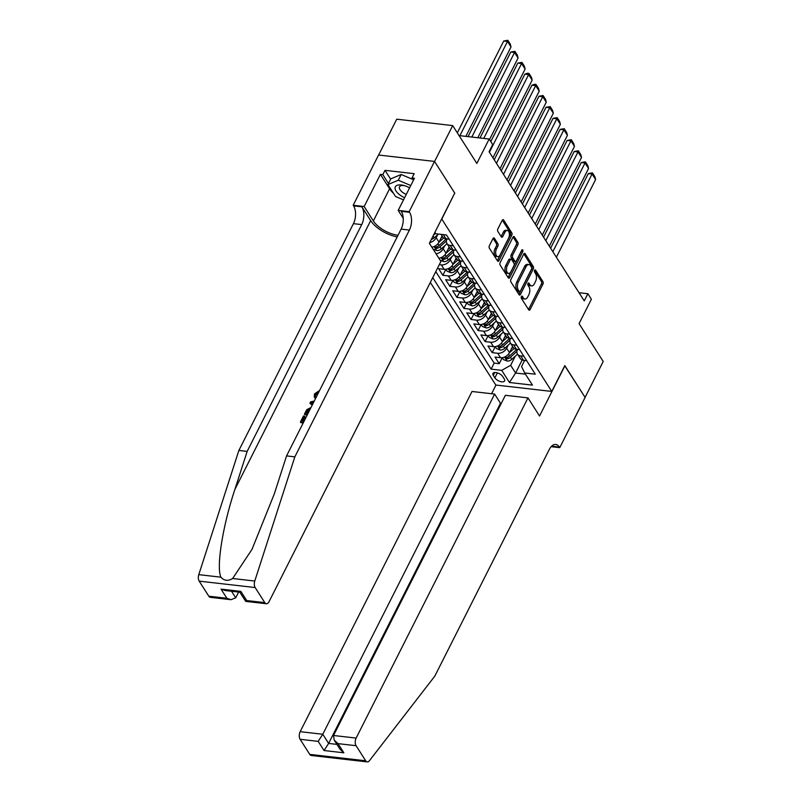 <?xml version="1.0" encoding="UTF-8"?>
<svg xmlns="http://www.w3.org/2000/svg" width="802" height="802" viewBox="0 0 802 802"><rect width="100%" height="100%" fill="white"/><g stroke="black" fill="none" stroke-linecap="round" stroke-linejoin="round"><path stroke-width="1.2" d="M521.38 296.57A1.253 0.682 96.5 0 0 521.36 298.314L528.718 309.833A1.784 0.982 96.5 0 0 529.22 310.204A1.784 0.982 96.5 0 0 530.122 309.512L542.924 284.149A1.784 0.982 96.5 0 0 542.944 281.652L535.596 270.134A1.253 0.682 96.5 0 0 535.245 269.873A1.253 0.682 96.5 0 0 534.613 270.364A1.253 0.682 96.5 0 0 534.603 272.109L535.556 273.592A5.714 3.128 96.5 0 1 535.485 281.572L534.423 283.687A5.714 3.128 96.5 0 1 531.556 285.893A5.714 3.128 96.5 0 1 529.932 284.73L528.979 283.236A1.253 0.682 96.5 0 0 528.618 282.986A1.253 0.682 96.5 0 0 527.997 283.467A1.253 0.682 96.5 0 0 527.977 285.211L528.929 286.705A5.714 3.128 96.5 0 1 528.869 294.675L527.806 296.79A5.714 3.128 96.5 0 1 524.939 299.006A5.714 3.128 96.5 0 1 523.305 297.833L522.363 296.339A1.253 0.682 96.5 0 0 522.002 296.088A1.253 0.682 96.5 0 0 521.38 296.57M494.393 238.244A1.784 0.982 96.5 0 0 493.882 237.883A1.784 0.982 96.5 0 0 492.989 238.575L489.39 245.693A1.784 0.982 96.5 0 0 489.37 248.179L497.541 260.981A1.784 0.982 96.5 0 0 498.052 261.342A1.784 0.982 96.5 0 0 498.944 260.65L511.756 235.297A1.784 0.982 96.5 0 0 511.776 232.801L503.606 219.999A1.784 0.982 96.5 0 0 503.105 219.638A1.784 0.982 96.5 0 0 502.202 220.329L497.862 228.921A1.784 0.982 96.5 0 0 497.841 231.417L501.34 236.891A1.784 0.982 96.5 0 0 501.851 237.262A1.784 0.982 96.5 0 0 502.744 236.57L504.899 232.309A4.782 2.617 96.5 0 1 507.295 230.455A4.782 2.617 96.5 0 1 509.3 233.242A4.782 2.617 96.5 0 1 508.598 238.104L500.167 254.805A4.782 2.617 96.5 0 1 497.771 256.65A4.782 2.617 96.5 0 1 495.766 253.873A4.782 2.617 96.5 0 1 496.458 249.001L497.872 246.214A1.784 0.982 96.5 0 0 497.892 243.728L494.393 238.244L493.31 238.124M454.664 193.222L441.792 219.086L551.766 391.436L564.819 365.602L585.079 397.371L603.214 361.481L579.064 323.637L591.395 299.236L587.866 293.712L584.237 300.89L489.07 151.738L492.699 144.56L489.17 139.037L459.075 135.588M454.844 193.242L434.574 161.483L452.699 125.593L476.839 163.438L489.17 139.037M510.914 279.417A1.784 0.982 96.5 0 0 510.894 281.913L519.064 294.705A1.784 0.982 96.5 0 0 519.566 295.076A1.784 0.982 96.5 0 0 520.468 294.384L533.28 269.021A1.784 0.982 96.5 0 0 533.3 266.525L525.13 253.733A1.784 0.982 96.5 0 0 524.618 253.362A1.784 0.982 96.5 0 0 523.726 254.054L510.914 279.417M508.298 277.843L500.137 265.041A1.784 0.982 96.5 0 1 500.157 262.555L512.969 237.191A1.784 0.982 96.5 0 1 513.861 236.5A1.784 0.982 96.5 0 1 514.373 236.871L517.861 242.344A1.784 0.982 96.5 0 1 517.841 244.841L512.648 255.126A1.784 0.982 96.5 0 0 512.628 257.612L514.944 261.252A1.784 0.982 96.5 0 0 515.455 261.612A1.784 0.982 96.5 0 0 516.348 260.921L521.761 250.214A1.253 0.682 96.5 0 1 522.383 249.733A1.253 0.682 96.5 0 1 522.914 250.465A1.253 0.682 96.5 0 1 522.734 251.738L509.701 277.522A1.784 0.982 96.5 0 1 508.809 278.204A1.784 0.982 96.5 0 1 508.298 277.843M378.624 155.027L396.729 119.187L452.699 125.593M451.807 256.76L450.253 259.828A7.278 5.053 147.5 0 1 441.3 264.881L444.128 269.302L438.604 268.67L442.834 275.297L445.862 269.302M458.854 267.808L457.31 270.886A7.278 5.053 147.5 0 1 448.358 275.928L451.175 280.349L445.651 279.718L449.882 286.344L452.909 280.349M465.902 278.855L464.358 281.933A7.278 5.053 147.5 0 1 455.406 286.976L458.223 291.397L452.699 290.765L456.929 297.392L459.967 291.397L461.18 293.311L464.909 294.755A4.822 3.348 -32.5 0 0 469.481 293.071L475.215 287.858M472.959 289.913L471.406 292.981A7.278 5.053 147.5 0 1 462.453 298.023L465.27 302.444L459.757 301.813L463.977 308.449L467.015 302.444M480.007 300.961L478.453 304.028A7.278 5.053 147.5 0 1 469.501 309.081L472.328 313.492L466.804 312.86L471.035 319.497L474.062 313.492M487.055 312.008L485.501 315.076A7.278 5.053 147.5 0 1 476.548 320.128L479.375 324.539L473.852 323.908L478.082 330.544L481.11 324.539M494.102 323.056L492.558 326.123A7.278 5.053 147.5 0 1 483.606 331.176L486.423 335.597L480.899 334.965L485.13 341.592L488.157 335.587L489.38 337.502L493.11 338.955A4.822 3.348 -32.5 0 0 497.681 337.261L503.405 332.058M501.15 334.103L499.606 337.171A7.278 5.053 147.5 0 1 490.654 342.223L493.471 346.644L487.947 346.013L492.177 352.639L497.701 353.271A7.278 5.053 -32.5 0 0 506.653 348.218L508.207 345.151M495.215 346.644L492.177 352.639M431.817 247.176A7.278 5.053 -32.5 0 0 438.975 242.154L442.102 235.968M429.712 242.625A7.278 5.053 147.5 0 0 436.158 237.733L437.712 234.665M438.864 258.224A7.278 5.053 -32.5 0 0 446.022 253.201L449.15 247.016M436.047 253.803A7.278 5.053 147.5 0 0 443.205 248.78L444.759 245.713M444.128 269.302A7.278 5.053 -32.5 0 0 453.08 264.249L456.198 258.064M451.175 280.349A7.278 5.053 -32.5 0 0 460.127 275.297L463.245 269.111M458.223 291.397A7.278 5.053 -32.5 0 0 467.175 286.354L470.303 280.169M465.27 302.444A7.278 5.053 -32.5 0 0 474.223 297.402L477.35 291.216M472.328 313.492A7.278 5.053 -32.5 0 0 481.27 308.449L484.398 302.264M479.375 324.539A7.278 5.053 -32.5 0 0 488.328 319.497L491.446 313.311M486.423 335.597A7.278 5.053 -32.5 0 0 495.375 330.544L498.503 324.359M493.471 346.644A7.278 5.053 -32.5 0 0 502.423 341.592L505.551 335.406M504.237 378.935L502.694 376.499A5.644 2.637 -153.2 0 0 497.471 372.91A5.644 2.637 -153.2 0 0 492.969 373.421A5.644 2.637 -153.2 0 0 493.31 375.426L494.864 377.862A5.644 2.637 -153.2 0 0 500.077 381.461A5.644 2.637 -153.2 0 0 504.588 380.94A5.644 2.637 -153.2 0 0 504.237 378.935M430.323 282.424L495.796 385.03L551.766 391.436M432.739 277.632L491.115 369.141L501.711 370.344L510.653 365.301L515.255 356.198M434.925 232.289L435.877 233.763L446.463 234.976L535.285 374.193L524.698 372.98L532.458 385.13L509.46 382.504L501.711 370.344M447.085 238.916L447.045 238.986A7.278 5.053 147.5 0 0 446.965 243.587L449.782 248.008A7.278 5.053 -32.5 0 0 453.02 249.833L456.178 250.194M454.132 249.963L454.102 250.034A7.278 5.053 147.5 0 0 454.012 254.635L456.829 259.056A7.278 5.053 -32.5 0 0 460.067 260.881L463.225 261.241M461.18 261.011L461.15 261.081A7.278 5.053 147.5 0 0 461.06 265.683L463.887 270.104A7.278 5.053 -32.5 0 0 467.115 271.928L470.273 272.289M468.228 272.058L468.198 272.129A7.278 5.053 147.5 0 0 468.107 276.74L470.934 281.151A7.278 5.053 -32.5 0 0 474.172 282.986L477.32 283.347M475.285 283.106L475.245 283.176A7.278 5.053 147.5 0 0 475.165 287.788L477.982 292.199A7.278 5.053 -32.5 0 0 481.22 294.033L484.368 294.394M482.333 294.154L482.293 294.224A7.278 5.053 147.5 0 0 482.213 298.835L485.03 303.256A7.278 5.053 -32.5 0 0 488.268 305.081L491.425 305.442M489.38 305.201L489.35 305.271A7.278 5.053 147.5 0 0 489.26 309.883L492.077 314.304A7.278 5.053 -32.5 0 0 495.315 316.128L498.473 316.489M496.428 316.259L496.398 316.319A7.278 5.053 147.5 0 0 496.308 320.93L499.135 325.351A7.278 5.053 -32.5 0 0 502.363 327.176L505.521 327.537M503.476 327.306L503.445 327.366A7.278 5.053 147.5 0 0 503.365 331.978L506.182 336.399A7.278 5.053 -32.5 0 0 509.42 338.223L512.568 338.584M510.533 338.354L510.493 338.424A7.278 5.053 147.5 0 0 510.413 343.025L513.23 347.446A7.278 5.053 -32.5 0 0 516.468 349.271L519.616 349.632M435.777 271.607L494.162 363.105L499.235 363.687L495.004 357.06L500.518 357.692A7.278 5.053 -32.5 0 0 509.47 352.639L512.598 346.454M517.581 349.401L517.541 349.471A7.278 5.053 -32.5 0 0 517.46 354.073A7.278 5.053 -32.5 0 0 520.698 355.898L523.846 356.258M517.46 354.073L520.277 358.494A7.278 5.053 -32.5 0 0 523.516 360.319L526.673 360.679M441.08 234.364L442.734 236.961A7.278 5.053 -32.5 0 0 445.972 238.785L449.12 239.146M453.351 245.773L450.203 245.412A7.278 5.053 147.5 0 1 446.965 243.587M460.398 256.83L457.25 256.47A7.278 5.053 147.5 0 1 454.012 254.635M467.456 267.878L464.298 267.517A7.278 5.053 147.5 0 1 461.06 265.683M474.503 278.926L471.345 278.565A7.278 5.053 147.5 0 1 468.107 276.74M481.551 289.973L478.393 289.612A7.278 5.053 147.5 0 1 475.165 287.788M488.598 301.021L485.451 300.66A7.278 5.053 147.5 0 1 482.213 298.835M495.656 312.068L492.498 311.707A7.278 5.053 147.5 0 1 489.26 309.883M502.704 323.116L499.546 322.755A7.278 5.053 147.5 0 1 496.308 320.93M509.751 334.163L506.593 333.802A7.278 5.053 147.5 0 1 503.365 331.978M516.799 345.211L513.651 344.85A7.278 5.053 147.5 0 1 510.413 343.025M490.654 342.223L485.13 341.592M483.606 331.176L478.082 330.544M476.548 320.128L471.035 319.497M469.501 309.081L463.977 308.449M462.453 298.023L456.929 297.392M455.406 286.976L449.882 286.344M448.358 275.928L442.834 275.297M441.3 264.881L439.295 264.65M510.653 365.301L515.596 373.03L525.45 374.163M522.172 359.998L515.596 373.03L509.46 382.504M524.628 360.449L521.551 366.544L524.698 372.98M587.866 293.712L579.014 292.7M502.263 357.692L499.235 363.687M494.162 363.105L491.115 369.141M521.27 296.83L521.801 297.662A5.714 3.128 96.5 0 0 523.425 298.825L524.939 299.006M531.556 285.893L530.042 285.723A5.714 3.128 96.5 0 1 528.418 284.56L527.886 283.728M528.508 309.512A1.784 0.982 96.5 0 0 528.608 309.341L541.42 283.978A1.784 0.982 96.5 0 0 541.44 281.482L534.503 270.625M518.854 294.384A1.784 0.982 96.5 0 0 518.954 294.214L531.766 268.85A1.784 0.982 96.5 0 0 531.786 266.354L523.826 253.883M519.295 291.537A1.253 0.682 96.5 0 0 519.656 291.798A1.253 0.682 96.5 0 0 520.277 291.316L531.525 269.051A1.253 0.682 96.5 0 0 531.536 267.307L530.533 265.733A5.714 3.128 96.5 0 0 528.909 264.56A5.714 3.128 96.5 0 0 526.042 266.775L518.353 281.993A5.714 3.128 96.5 0 0 518.293 289.973L519.295 291.537L517.781 291.367A1.253 0.682 96.5 0 0 518.142 291.627L519.656 291.798M528.909 264.56L527.395 264.389A5.714 3.128 96.5 0 0 524.528 266.595L526.042 266.775M517.781 291.367L516.779 289.793A5.714 3.128 96.5 0 1 516.839 281.813L524.528 266.595M513.059 237.021L516.348 242.174L517.861 242.344M515.455 261.612L513.942 261.442A1.784 0.982 96.5 0 1 513.43 261.071L511.115 257.442A1.784 0.982 96.5 0 1 511.135 254.946L516.328 244.66A1.784 0.982 96.5 0 0 516.348 242.174M508.097 277.522A1.784 0.982 96.5 0 0 508.187 277.342L521.22 251.557A1.253 0.682 96.5 0 0 521.41 250.916M507.255 265.793A4.782 2.617 96.5 0 0 506.563 270.665A4.782 2.617 96.5 0 0 508.568 273.442A4.782 2.617 96.5 0 0 510.964 271.597L513.932 265.713A1.784 0.982 96.5 0 0 513.952 263.216L511.636 259.587A1.784 0.982 96.5 0 0 511.125 259.226A1.784 0.982 96.5 0 0 510.232 259.908L507.255 265.793L505.741 265.622A4.782 2.617 96.5 0 0 505.049 270.485A4.782 2.617 96.5 0 0 507.054 273.271L508.568 273.442M511.125 259.226L509.611 259.046A1.784 0.982 96.5 0 0 508.719 259.738L510.232 259.908M505.741 265.622L508.719 259.738M497.771 256.65L496.258 256.48A4.782 2.617 96.5 0 1 494.253 253.693A4.782 2.617 96.5 0 1 494.954 248.831L496.358 246.044A1.784 0.982 96.5 0 0 496.378 243.547L493.09 238.405M507.295 230.455L505.781 230.284A4.782 2.617 96.5 0 0 503.385 232.129L504.899 232.309M501.13 236.57A1.784 0.982 96.5 0 0 501.23 236.389L503.385 232.129M497.33 260.65A1.784 0.982 96.5 0 0 497.43 260.48L510.242 235.116A1.784 0.982 96.5 0 0 510.262 232.63L502.303 220.159M502.242 357.662L503.476 359.597L507.215 361.05A4.822 3.348 -32.5 0 0 511.776 359.356L517.511 354.153M552.849 251.698L592.087 174.024L595.615 179.548L556.377 257.221M509.39 352.8L514.182 348.449M588.307 173.593L592.427 172.851L592.087 174.024L588.307 173.593L550.623 248.199M511.496 348.639L513.079 347.206M516.879 349.321L509.591 355.928A4.822 3.348 147.5 0 1 506.252 357.582C505.25 358.123 505.531 358.564 507.095 358.905A4.822 3.348 -32.5 0 0 510.433 357.261L516.929 351.366M506.252 357.582L505.621 357.903M592.427 172.851L594.894 176.721L595.615 179.548M409.581 187.868A11.829 5.534 -153.2 0 0 403.967 185.503A11.829 5.534 -153.2 0 0 395.085 187.598A11.829 5.534 -153.2 0 0 404.619 197.683M404.769 185.743A8.1 3.789 -153.2 0 0 399.516 186.816A8.1 3.789 -153.2 0 0 399.346 187.337A8.1 3.789 -153.2 0 0 406.273 194.405M403.516 199.868L395.546 196.51L387.937 184.58L390.845 178.836L401.18 174.495L412.96 179.468M387.937 184.58L398.283 180.229L410.764 185.513M401.18 174.495L398.283 180.229M501.31 403.336L500.478 403.236L494.623 394.073L472.007 391.486L300.169 731.675L322.785 734.261L328.63 743.434L336.93 744.386M494.623 394.073L322.785 734.261L318.183 741.369L300.108 739.294L309.732 754.381L365.702 760.787A5.464 2.987 96.5 0 0 367.256 761.9A5.464 2.987 96.5 0 0 369.411 760.727L434.784 676.166L549.34 449.371A12.742 6.977 -83.5 0 1 555.726 444.448A12.742 6.977 -83.5 0 1 559.355 447.055L559.736 447.656L585.119 397.421L564.738 365.742M564.919 365.772L539.546 416.007L527.977 397.892L356.138 738.081A5.464 2.987 96.5 0 0 356.078 745.7L365.702 760.787M559.736 447.656L551.124 446.674M495.967 385.05L491.596 393.722M527.977 397.892L505.37 395.296L333.522 735.494L356.138 738.081M367.256 761.9L311.286 755.494A5.464 2.987 -83.5 0 1 309.732 754.381M300.108 739.294A5.464 2.987 -83.5 0 1 300.169 731.675M500.478 403.236L328.63 743.434L324.038 750.532L318.183 741.369M356.078 745.7L338.003 743.634L334.203 740.106L333.522 735.494M338.003 743.634L343.847 752.807L340.048 749.279L334.203 740.106M302.775 421.03L304.93 416.749L304.519 416.098L302.063 420.95L304.098 421.19M303.487 422.403L300.399 422.042L300.72 422.544A23.699 11.088 -153.2 0 0 303.136 423.085M307.497 414.454L304.419 414.093L304.73 414.594A23.699 11.088 -153.2 0 0 307.156 415.135M315.717 398.183L314.284 397.11L314.444 393.993L318.765 390.975L318.424 392.228L315.467 394.173L315.878 394.815L317.221 393.481M208.811 596.217L226.886 598.282L230.986 599.696L210.365 597.33A5.464 2.987 -83.5 0 1 208.811 596.217L199.187 581.139A5.464 2.987 -83.5 0 1 198.786 574.643L238.876 450.443L247.156 451.396L361.712 224.6A12.742 6.977 96.5 0 0 361.852 206.816L370.674 220.62A23.699 11.088 -153.2 0 0 397.18 236.911M247.156 451.396L234.866 489.471C222.715 525.831 216.129 567.245 220.921 577.179C224.169 580.828 228.069 581.27 232.63 578.513L251.998 549.38L274.274 493.982L286.565 455.897L401.12 229.101A12.742 6.977 96.5 0 0 401.261 211.327L409.541 212.269L409.16 211.668L434.534 161.423L454.734 193.081L429.361 243.317L440.92 261.442L269.071 601.63A5.464 2.987 96.5 0 1 266.334 603.736A5.464 2.987 96.5 0 1 264.78 602.623L255.156 587.545L199.187 581.139M312.399 404.759L309.903 403.246L312.209 405.13M238.876 450.443L353.431 223.648A12.742 6.977 96.5 0 0 353.572 205.863L353.191 205.262L378.564 155.017L434.534 161.423M286.565 455.897L294.845 456.849L409.401 230.054A12.742 6.977 96.5 0 0 409.541 212.269M232.63 578.513L254.765 581.049L294.845 456.849M393.511 193.312A20.471 9.574 26.8 0 1 389.592 188.781L380.399 174.365L382.815 174.635L388.479 183.508M413.441 180.219L412.017 177.974L414.193 173.673L384.99 170.335L382.815 174.635M412.017 177.974L414.433 178.255L398.193 210.405L409.16 211.668M353.191 205.262L364.158 206.515L373.351 220.931A20.471 9.574 -153.2 0 0 398.013 235.277M380.399 174.365L364.158 206.515M238.625 592.066L235.718 597.811L230.986 599.696M403.236 218.304L398.193 210.405M254.765 581.049A5.464 2.987 96.5 0 0 255.156 587.545M384.99 170.335L390.654 179.207M226.886 598.282L221.041 589.119L225.131 590.523L239.868 592.207L240.851 591.385L246.705 600.558L245.723 601.38L239.828 592.207M315.467 394.173L315.356 396.228L316.339 396.95M318.765 390.975L319.096 391.496M309.903 403.246L310.595 401.872L314.264 401.07M313.692 402.193L311.296 402.674L312.97 403.627M304.419 414.093L306.805 409.642L311.006 407.516M310.384 408.729L307.868 409.852L306.083 413L308.108 413.23M307.868 409.852L308.299 410.534L307.377 411.917L306.965 411.256M306.785 413.08L307.377 411.917M300.399 422.042L303.467 415.977L304.519 416.098M495.195 346.614L496.428 348.549L500.157 350.003A4.822 3.348 -32.5 0 0 504.729 348.309L510.463 343.106M545.801 240.65L585.039 162.976L588.568 168.5L549.33 246.174M502.343 341.752L507.135 337.401M581.26 162.545L585.38 161.803L585.039 162.976L581.26 162.545L543.576 237.151M504.448 337.592L506.022 336.158M509.821 338.274L502.543 344.88A4.822 3.348 147.5 0 1 499.205 346.534C498.192 347.076 498.483 347.517 500.047 347.857A4.822 3.348 -32.5 0 0 503.385 346.213L509.882 340.309M499.205 346.534L498.573 346.845M585.38 161.803L587.846 165.673L588.568 168.5M538.754 229.603L577.991 151.929L581.52 157.453L542.282 235.126M495.295 330.705L500.087 326.344M574.212 151.498L578.332 150.756L577.991 151.929L574.212 151.498L536.518 226.104M497.4 326.544L498.974 325.111M502.774 327.226L495.496 333.832A4.822 3.348 147.5 0 1 492.147 335.487C491.145 336.028 491.425 336.469 492.999 336.81A4.822 3.348 -32.5 0 0 496.338 335.166L502.834 329.261M492.147 335.487L491.526 335.797M578.332 150.756L580.798 154.626L581.52 157.453M481.1 324.519L482.333 326.454L486.062 327.908A4.822 3.348 -32.5 0 0 490.623 326.213L496.358 321.011M531.706 218.555L570.944 140.881L574.463 146.405L535.225 224.079M488.248 319.647L493.04 315.296M567.154 140.44L571.275 139.708L570.944 140.881L567.154 140.44L529.47 215.056M490.343 315.497L491.927 314.053M495.726 316.178L488.438 322.785A4.822 3.348 147.5 0 1 485.1 324.429C484.097 324.98 484.378 325.422 485.942 325.762A4.822 3.348 -32.5 0 0 489.29 324.108L495.786 318.214M485.1 324.429L484.478 324.75M571.275 139.708L573.741 143.578L574.463 146.405M474.052 313.472L475.285 315.407L479.015 316.86A4.822 3.348 -32.5 0 0 483.576 315.166L489.31 309.963M524.658 207.507L563.896 129.834L567.415 135.358L528.177 213.031M481.19 308.6L485.982 304.249M560.107 129.393L564.227 128.661L563.896 129.834L560.107 129.393L522.423 204.009M483.295 304.439L484.879 303.006M488.679 305.121L481.39 311.737A4.822 3.348 147.5 0 1 478.052 313.382C477.05 313.923 477.33 314.374 478.894 314.715A4.822 3.348 -32.5 0 0 482.233 313.061L488.729 307.166M478.052 313.382L477.421 313.702M564.227 128.661L566.693 132.53L567.415 135.358M466.995 302.424L468.228 304.359L471.967 305.813A4.822 3.348 -32.5 0 0 476.528 304.118L482.263 298.905M517.601 196.46L556.839 118.776L560.367 124.3L521.13 201.984M474.142 297.552L478.934 293.201M553.059 118.345L557.179 117.613L556.839 118.776L553.059 118.345L515.375 192.961M476.248 293.392L477.832 291.958M481.631 294.073L474.343 300.69A4.822 3.348 147.5 0 1 471.005 302.334C470.002 302.875 470.283 303.316 471.847 303.657A4.822 3.348 -32.5 0 0 475.185 302.013L481.681 296.118M471.005 302.334L470.373 302.655M557.179 117.613L559.646 121.483L560.367 124.3M510.553 185.412L549.791 107.729L553.32 113.252L514.082 190.936M467.095 286.504L471.887 282.154M546.012 107.298L550.132 106.566L549.791 107.729L546.012 107.298L508.318 181.904M469.2 282.344L470.774 280.911M474.573 283.026L467.295 289.642A4.822 3.348 147.5 0 1 463.947 291.286C462.944 291.828 463.235 292.269 464.799 292.61A4.822 3.348 -32.5 0 0 468.137 290.966L474.634 285.071M463.947 291.286L463.325 291.607M550.132 106.566L552.598 110.435L553.32 113.252M452.899 280.329L454.132 282.264L457.862 283.707A4.822 3.348 -32.5 0 0 462.423 282.013L468.157 276.81M503.506 174.355L542.743 96.681L546.262 102.205L507.034 179.879M460.047 275.457L464.839 271.106M538.964 96.25L543.074 95.518L542.743 96.681L538.964 96.25L501.27 170.856M462.142 271.297L463.726 269.863M467.526 271.978L460.238 278.595A4.822 3.348 147.5 0 1 456.899 280.239C455.897 280.78 456.178 281.221 457.752 281.562A4.822 3.348 -32.5 0 0 461.09 279.918L467.586 274.023M456.899 280.239L456.278 280.56M543.074 95.518L545.55 99.388L546.262 102.205M445.852 269.282L447.085 271.216L450.814 272.66A4.822 3.348 -32.5 0 0 455.376 270.966L461.11 265.763M496.458 163.307L535.696 85.634L539.215 91.157L499.977 168.831M452.99 264.409L457.792 260.059M531.906 85.202L534.513 84.29L536.027 84.471L535.696 85.634L531.906 85.202L494.222 159.809M455.095 260.249L456.679 258.815M460.478 260.931L453.19 267.547A4.822 3.348 147.5 0 1 449.852 269.191C448.849 269.733 449.13 270.174 450.694 270.515A4.822 3.348 -32.5 0 0 454.042 268.87L460.538 262.976M449.852 269.191L449.23 269.512M536.027 84.471L538.493 88.33L539.215 91.157M440.128 260.199L443.767 261.612A4.822 3.348 -32.5 0 0 448.328 259.918L454.062 254.715M489.41 152.26L528.638 74.586L532.167 80.11L492.929 157.783M445.942 253.362L450.734 249.011M524.859 74.155L527.465 73.243L528.979 73.423L528.638 74.586L524.859 74.155L490.794 141.583M448.047 249.201L449.631 247.768M453.431 249.883L446.143 256.5A4.822 3.348 147.5 0 1 442.804 258.144C441.802 258.685 442.082 259.126 443.646 259.467A4.822 3.348 -32.5 0 0 446.985 257.823L453.481 251.928M442.804 258.144L442.173 258.465M528.979 73.423L531.445 77.283L532.167 80.11M433.08 249.151L436.719 250.565A4.822 3.348 -32.5 0 0 441.28 248.871L447.015 243.668M483.766 138.415L521.591 63.538L525.12 69.062L489.511 139.558M438.894 242.314L443.686 237.963M517.811 63.107L521.932 62.366L521.591 63.538L517.811 63.107L479.987 137.984M441 238.154L442.574 236.72M446.373 238.836L439.095 245.442A4.822 3.348 147.5 0 1 435.757 247.096C434.754 247.638 435.035 248.079 436.599 248.419A4.822 3.348 -32.5 0 0 439.937 246.775L446.433 240.881M435.757 247.096L435.125 247.417M521.932 62.366L524.398 66.235L525.12 69.062M431.346 239.377A4.822 3.348 -32.5 0 0 434.233 237.823L438.383 234.054M471.827 137.052L514.543 52.491L518.072 58.015L477.802 137.733M510.764 52.06L514.884 51.318L514.543 52.491L510.764 52.06L468.047 136.621M433.451 235.217L435.566 233.292M514.884 51.318L517.35 55.188L518.072 58.015M459.887 135.678L507.496 41.443L511.014 46.967L465.862 136.37M503.716 41.012L507.826 40.27L507.496 41.443L503.716 41.012L457.32 132.841M507.826 40.27L510.303 44.14L511.014 46.967M436.158 237.733L438.975 242.154M443.205 248.78L446.022 253.201M450.253 259.828L453.08 264.249M457.31 270.886L460.127 275.297M464.358 281.933L467.175 286.354M471.406 292.981L474.223 297.402M478.453 304.028L481.27 308.449M485.501 315.076L488.328 319.497M492.558 326.123L495.375 330.544M499.606 337.171L502.423 341.592M506.653 348.218L509.47 352.639M520.698 355.898L523.516 360.319M443.305 234.615L445.972 238.785M450.203 245.412L453.02 249.833M457.25 256.47L460.067 260.881M464.298 267.517L467.115 271.928M471.345 278.565L474.172 282.986M478.393 289.612L481.22 294.033M485.451 300.66L488.268 305.081M492.498 311.707L495.315 316.128M499.546 322.755L502.363 327.176M506.593 333.802L509.42 338.223M513.651 344.85L516.468 349.271M497.701 353.271L500.518 357.692M497.38 372.88L494.864 377.862M494.784 372.509L493.31 375.426M521.801 297.662L523.305 297.833M528.217 283.146L528.979 283.236M528.418 284.56L529.932 284.73M534.834 270.043L535.596 270.134M541.44 281.482L542.944 281.652M541.42 283.978L542.924 284.149M528.608 309.341L530.122 309.512M521.601 296.249L522.363 296.339M524.047 253.602L525.13 253.733M531.786 266.354L533.3 266.525M531.766 268.85L533.28 269.021M518.954 294.214L520.468 294.384M516.839 281.813L518.353 281.993M516.779 289.793L518.293 289.973M513.28 236.74L514.373 236.871M516.328 244.66L517.841 244.841M511.135 254.946L512.648 255.126M511.115 257.442L512.628 257.612M513.43 261.071L514.944 261.252M521.22 251.557L522.734 251.738M508.187 277.342L509.701 277.522M496.378 243.547L497.892 243.728M496.358 246.044L497.872 246.214M494.954 248.831L496.458 249.001M501.23 236.389L502.744 236.57M502.523 219.878L503.606 219.999M510.262 232.63L511.776 232.801M510.242 235.116L511.756 235.297M497.43 260.48L498.944 260.65M504.568 357.03L507.115 361.01M510.433 357.261L511.776 359.356M508.468 354.163L509.591 355.928M508.067 356.98L507.095 358.905M343.847 752.807L324.038 750.532M551.606 446.163L559.355 447.055M234.866 489.471L370.674 220.62M401.12 229.101L409.401 230.054M361.712 224.6L353.431 223.648M221.041 589.119L240.851 591.385M246.705 600.558L264.78 602.623M198.786 574.643L220.921 577.179M361.852 206.816L353.572 205.863M389.592 188.781L373.351 220.931M231.537 591.254L235.718 597.811M497.521 345.973L500.067 349.963M503.385 346.213L504.729 348.309M501.41 343.116L502.543 344.88M501.019 345.933L500.047 347.857M490.473 334.925L493.019 338.915M496.338 335.166L497.681 337.261M494.363 332.068L495.496 333.832M493.972 334.875L492.999 336.81M483.426 323.878L485.972 327.868M489.29 324.108L490.623 326.213M487.315 321.021L488.438 322.785M486.924 323.828L485.942 325.762M476.378 312.83L478.914 316.82M482.233 313.061L483.576 315.166M480.268 309.973L481.39 311.737M479.867 312.78L478.894 314.715M469.32 301.783L471.867 305.773M475.185 302.013L476.528 304.118M473.22 298.925L474.343 300.69M472.819 301.732L471.847 303.657M462.273 290.735L464.819 294.725M468.137 290.966L469.481 293.071M466.162 287.878L467.295 289.642M465.772 290.685L464.799 292.61M455.225 279.687L457.772 283.677M461.09 279.918L462.423 282.013M459.115 276.83L460.238 278.595M458.724 279.637L457.752 281.562M448.178 268.64L450.724 272.63M454.042 268.87L455.376 270.966M452.067 265.783L453.19 267.547M451.676 268.59L450.694 270.515M441.12 257.592L443.666 261.582M446.985 257.823L448.328 259.918M445.02 254.725L446.143 256.5M444.619 257.542L443.646 259.467M434.072 246.545L436.619 250.525M439.937 246.775L441.28 248.871M437.962 243.678L439.095 245.442M437.571 246.495L436.599 248.419M433.06 235.988L434.233 237.823M245.723 601.38L266.334 603.736M314.715 397.782L314.284 397.11"/></g></svg>
